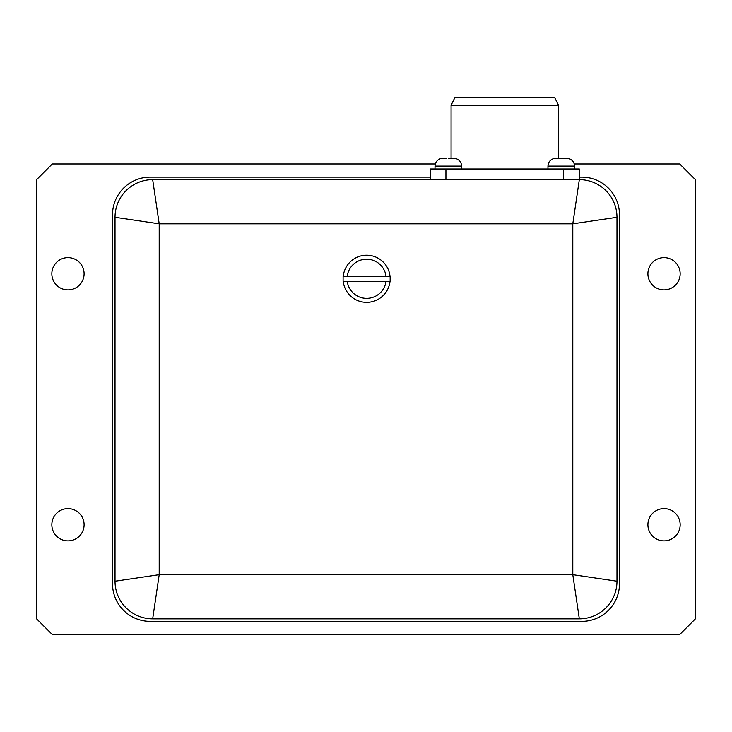 <?xml version="1.0" encoding="UTF-8"?>
<svg xmlns="http://www.w3.org/2000/svg" width="732" height="732" viewBox="0 0 732 732"><rect width="100%" height="100%" fill="white"/><g stroke="black" fill="none" stroke-linecap="round" stroke-linejoin="round"><path stroke-width="1.1" d="M51.844 524.743A16.122 16.122 0 0 1 76.037 510.771A16.122 16.122 0 0 1 76.037 538.706A16.122 16.122 0 0 1 51.844 524.743M647.902 273.768A16.122 16.122 0 0 1 672.095 259.805A16.122 16.122 0 0 1 672.095 287.731A16.122 16.122 0 0 1 647.902 273.768M647.902 524.743A16.122 16.122 0 0 1 672.095 510.771A16.122 16.122 0 0 1 672.095 538.706A16.122 16.122 0 0 1 647.902 524.743M51.844 273.768A16.122 16.122 0 0 1 76.037 259.805A16.122 16.122 0 0 1 76.037 287.731A16.122 16.122 0 0 1 51.844 273.768M390.019 281.363A23.525 23.525 0 0 1 343.244 281.363M343.244 276.211A23.525 23.525 0 0 1 390.019 276.211M386.029 281.363A19.572 19.572 0 0 1 347.224 281.363M347.224 276.211A19.572 19.572 0 0 1 386.029 276.211M446.438 158.322L440.618 158.707M559.376 158.322L556.064 158.322L561.252 158.652L558.498 158.322L558.498 105.243L451.077 105.243L451.077 158.322L448.323 158.652L453.575 158.322M456.1 158.725L450.198 158.322M556.064 158.322L553.474 158.725M561.252 158.652L563.137 158.725L561.252 158.652M569.038 158.725L563.137 158.322M558.498 105.243L554.609 97.457L454.965 97.457L451.077 105.243M616.975 217.303A37.643 37.643 0 0 0 579.323 179.651L572.799 223.827L616.975 217.303A37.643 37.643 0 0 0 579.323 179.651L152.677 179.651A37.643 37.643 0 0 0 115.025 217.303L115.025 581.208A37.643 37.643 0 0 0 152.677 618.851L159.201 574.684L115.025 581.208A37.643 37.643 0 0 0 152.677 618.851L579.323 618.851A37.643 37.643 0 0 0 616.975 581.208L572.799 574.684L579.323 618.851A37.643 37.643 0 0 0 616.975 581.208L616.975 217.303A37.643 37.643 0 0 0 579.323 179.651L579.323 168.991L430.251 168.991L430.251 179.651M579.323 177.144L581.839 177.144A37.643 37.643 0 0 1 619.482 214.787L619.482 583.715A37.643 37.643 0 0 1 581.839 621.367L150.161 621.367A37.643 37.643 0 0 1 112.518 583.715L112.518 214.787A37.643 37.643 0 0 1 150.161 177.144L430.251 177.144M343.098 281.363L390.156 281.363L390.156 276.211L343.098 276.211L343.098 281.363M152.677 179.651A37.643 37.643 0 0 0 115.025 217.303L159.201 223.827L152.677 179.651A37.643 37.643 0 0 0 115.025 217.303M574.263 163.968L679.717 163.968L695.4 179.651L695.4 618.851L679.717 634.543L52.283 634.543L36.6 618.851L36.6 179.651L52.283 163.968L435.311 163.968M547.957 168.991L547.957 166.1L574.556 166.1L574.556 168.991M435.018 168.991L435.018 166.1C435.238 162.403 437.077 159.924 440.536 158.652C437.077 159.924 435.238 162.403 435.018 166.1L461.618 166.1L461.618 168.991M563.64 179.651L563.64 168.991M445.934 179.651L445.934 168.991M572.799 574.684L159.201 574.684L159.201 223.827L572.799 223.827L572.799 574.684M569.038 158.652C572.497 159.924 574.336 162.403 574.556 166.1C574.336 162.403 572.497 159.924 569.038 158.652M456.1 158.652C459.559 159.924 461.398 162.403 461.618 166.1M553.474 158.652C550.016 159.924 548.177 162.403 547.957 166.1"/></g></svg>
